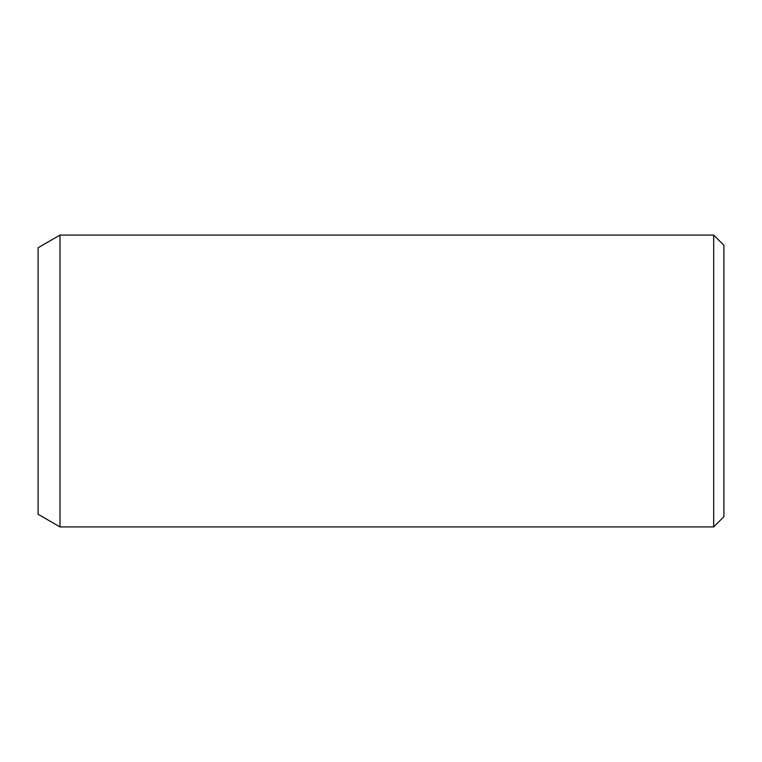 <?xml version="1.0" encoding="UTF-8"?>
<svg xmlns="http://www.w3.org/2000/svg" width="762" height="762" viewBox="0 0 762 762"><rect width="100%" height="100%" fill="white"/><g stroke="black" fill="none" stroke-linecap="round" stroke-linejoin="round"><path stroke-width="1.14" d="M59.988 381L59.988 526.913L713.689 526.913L713.689 235.087L59.988 235.087L59.988 381M59.988 235.087L38.1 247.726L38.1 514.274L59.988 526.913M713.689 235.087L723.9 245.297L723.9 516.703L713.689 526.913"/></g></svg>
